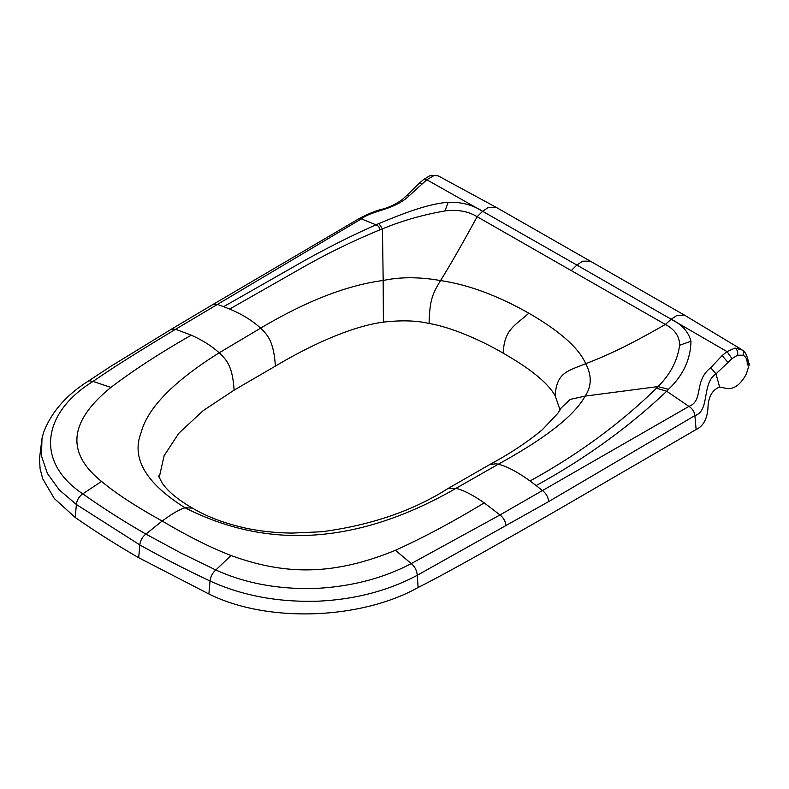 <?xml version="1.0" encoding="UTF-8"?>
<svg xmlns="http://www.w3.org/2000/svg" width="789" height="789" viewBox="0 0 789 789"><rect width="100%" height="100%" fill="white"/><g stroke="black" fill="none" stroke-linecap="round" stroke-linejoin="round"><path stroke-width="1.18" d="M39.48 458.557L40.091 468.844L42.764 478.884L54.313 498.54L75.231 517.485C95.144 531.342 116.289 544.745 138.686 557.705L139.811 544.913C162.169 557.458 185.583 569.48 210.032 580.99C242.282 595.734 278.438 602.451 318.5 601.159C355.326 599.374 388.257 590.744 417.273 575.27C416.75 570.269 414.738 566.374 411.237 563.602L499.999 514.951L688.935 406.394C704.005 400.556 693.462 381.126 710.682 367.753L722.152 355.573L726.994 351.578L732.014 358.591L737.597 355.218L742.982 355.208C746.108 356.677 747.518 359.962 747.213 365.06L748.179 363.759C749.343 362.476 745.802 350.839 742.548 350.188L742.548 350.188A4.201 3.412 127.9 0 1 742.982 355.208M159.181 477.611L164.122 455.697L178.787 433.289L203.207 410.615L234.096 390.151L275.371 366.116C312.799 343.817 353.087 326.084 383.385 322.129C401.562 320.068 416.799 320.531 429.078 323.51C448.507 326.528 478.686 338.826 503.175 353.156C504.349 329.082 515.069 325.679 528.837 313.203C497.563 295.5 468.124 284.622 440.538 280.578C450.341 264.848 462.532 243.554 477.138 216.709L665.364 324.457C674.871 329.526 679.625 336.469 679.615 345.276C677.445 360.76 670.226 374.538 657.977 386.59A302.098 178.521 174.7 0 1 656.478 388.227C620.243 423.614 578.081 454.533 530.011 480.974L536.165 485.57C585.103 458.715 628.616 427.263 666.715 391.236L668.461 389.332C683.116 375.446 690.612 359.419 690.957 341.243C688.501 331.844 681.903 324.506 671.173 319.239L665.364 324.457C631.407 343.817 611.722 353.64 585.744 363.699C591.898 375.554 591.691 386.354 585.132 396.098L570.21 399.402L561.166 407.962M571.246 270.568L576.887 265.055L482.621 211.314L477.138 216.709C468.291 211.274 457.551 209.341 444.927 210.929C422.519 214.874 401.69 220.861 382.448 228.869A302.236 192.25 -1.3 0 0 379.854 229.875C379.558 227.36 378.276 225.674 376.008 224.826L361.382 218.888C371.915 210.387 394.608 210.15 409.58 195.386L426.8 179.744L482.621 211.314C472.749 204.903 461.279 201.895 448.221 202.28C426.129 203.947 398.317 215.545 378.888 223.563L376.008 224.826C354.261 234.382 330.946 246.01 306.063 259.719L223.622 306.665L229.658 309.041C242.055 314.259 252.381 320.62 260.636 328.145L219.184 352.791C211.61 345.957 202.3 340.089 191.263 335.197L175.612 329.269L361.362 218.878L358.817 218.77L213.109 304.386L171.351 329.21L175.602 329.26C148.45 345.651 117.739 364.271 93.023 381.442L110.924 387.409C68.929 421.474 65.803 452.807 101.554 481.398C115.756 493.342 135.974 506.548 162.199 521.016L145.906 534.084C123.666 521.302 102.629 507.889 82.786 493.835C33.937 461.338 43.257 411.888 93.023 381.442L89.561 380.811L87.816 381.432C65.921 395.388 51.157 412.46 43.513 432.658L41.985 438.506L41.492 456.042L47.36 473.38L59.155 489.791L76.375 504.487L139.811 544.913C140.412 540.376 142.444 536.767 145.906 534.084L180.553 552.833L215.792 569.983L231.049 555.525C210.564 547.596 187.614 536.096 162.209 521.016C171.716 513.935 179.34 509.526 185.08 507.791L192.398 508.086C177.466 499.398 167.278 490.866 161.834 482.503L158.579 475.945M688.935 406.394C692.456 408.682 694.438 411.759 694.892 415.616L548.7 501.567L417.273 575.26L418.111 587.47C362.526 618.882 268.871 623.833 208.888 593.989L138.686 557.705M742.37 350.06L742.548 350.188A4.201 3.412 127.9 0 0 742.37 350.06L735.062 348.057L726.994 351.578L671.173 319.239L677.021 315.353L684.694 315.265L741.719 349.606M732.014 358.591L716.017 373.858L710.682 367.753M694.892 415.616C710.199 410.832 701.401 383.355 716.017 373.858L719.607 387.024L726.797 388.494C734.135 389.431 740.674 384.549 746.404 373.848L749.55 363.699L747.213 365.06M215.792 569.974C245.162 583.327 278.369 589.491 315.393 588.446C351.174 586.651 383.119 578.367 411.237 563.602L395.447 550.278C331.725 576.473 283.448 574.55 231.049 555.525M506.065 525.878C505.502 521.361 503.481 517.712 499.999 514.951L484.209 502.889C452.768 521.943 423.18 537.733 395.447 550.278M484.209 502.889C473.075 495.088 463.666 490.245 455.983 488.342L447.827 488.628L489.555 464.652L496.064 463.754L498.313 464.208L455.983 488.342C362.575 542.073 271.594 551.856 185.08 507.791C145.857 483.223 131.181 458.212 141.063 432.737C147.533 408.031 173.58 381.383 219.184 352.791C226.285 359.735 232.518 365.435 234.096 390.151M275.371 366.116C273.763 341.44 267.698 335.039 260.636 328.145C306.26 301.063 347.111 285.174 383.178 280.489L383.385 322.129M429.078 323.51C429.729 300.106 432.323 294.179 440.538 280.578C419.482 276.86 400.358 276.831 383.178 280.489L382.448 228.869L378.888 223.563M379.854 229.875C352.999 240.931 327.139 253.545 302.276 267.708L229.658 309.041M191.263 335.197C160.236 352.851 133.459 370.248 110.924 387.409M75.231 517.485L76.375 504.487C76.947 499.96 79.078 496.409 82.786 493.835L101.564 481.398M422.007 183.758L419.058 183.344L423.752 179.448L426.8 179.744L434.009 175.572L438.073 175.789L496.143 207.329L488.381 207.379L482.621 211.314M447.827 488.628L447.817 488.628C412.716 510.937 370.652 525.316 321.656 531.756L292.453 533.068C277.225 532.96 262.382 531.47 247.914 528.61C226.295 524.024 207.793 517.18 192.388 508.077M560.072 409.994L555.15 395.683C556.689 372.783 566.916 371.224 585.744 363.699C578.82 347.988 559.855 331.163 528.837 313.203M668.461 389.332L657.977 386.59L585.132 396.098C574.658 415.428 545.712 438.132 498.313 464.208C506.785 466.26 517.347 471.842 530.011 480.974M555.15 395.683C547.842 382.951 530.514 368.779 503.175 353.156M719.607 387.024C712.161 389.983 708.275 396.995 707.96 408.061C707.112 419.127 703.167 426.287 696.125 429.522L558.602 509.398C529.123 526.352 449.434 572.025 418.111 587.47M748.199 362.92L749.55 363.699M409.58 195.386L407.124 195.149L402.469 199.37C396.433 203.917 389.549 207.241 381.827 209.341C376.284 210.515 368.611 213.651 358.817 218.77L358.67 218.859M223.622 306.665L217.33 304.465L213.109 304.386M536.165 485.57L542.585 490.659C546.096 493.401 548.138 497.04 548.7 501.567M688.915 406.374L666.715 391.236L656.478 388.227M690.957 341.243L679.615 345.276M735.062 348.057C737.281 349.744 738.129 352.131 737.597 355.218M727.714 362.171L722.152 355.573M496.143 207.329L590.35 261.179L582.657 261.169L576.887 265.055L671.173 319.239M419.058 183.344L407.124 195.149M423.752 179.448L429.433 175.947L431.524 175.286L433.822 175.622M448.211 202.28L444.927 210.929M208.888 593.989L210.032 580.99C210.653 576.503 212.576 572.834 215.792 569.983M696.125 429.522L694.902 415.675M590.34 261.179L684.694 315.265M41.985 438.506L39.46 458.843M431.524 175.286L438.22 175.868M171.351 329.21L110.756 366.362L87.816 381.422M561.107 408.081L557.823 413.337L542.408 429.64C527.742 441.889 510.128 453.567 489.545 464.662"/></g></svg>

